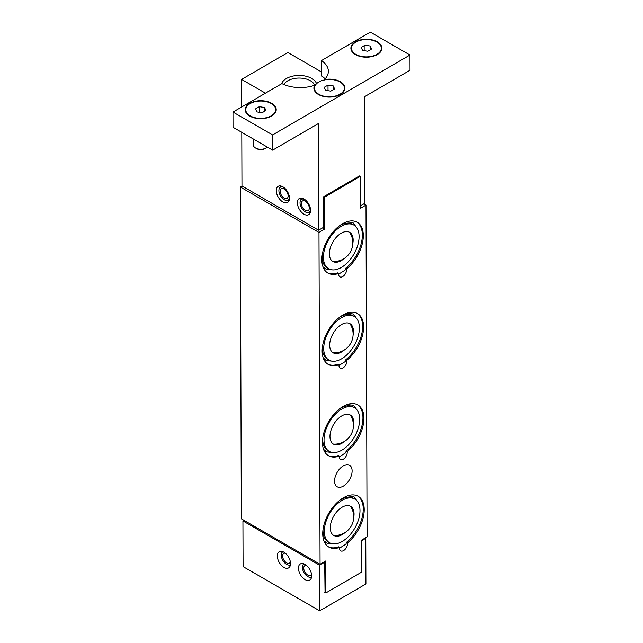 <?xml version="1.0" encoding="UTF-8"?>
<svg xmlns="http://www.w3.org/2000/svg" width="643" height="643" viewBox="0 0 643 643"><rect width="100%" height="100%" fill="white"/><g stroke="black" fill="none" stroke-linecap="round" stroke-linejoin="round"><path stroke-width="0.96" d="M336.426 413.095A25.214 14.556 -60 0 1 354.47 407.734A25.214 14.556 -60 0 1 347.284 446.049A25.214 14.556 -60 0 1 329.248 451.41A25.214 14.556 -60 0 1 336.426 413.095M344.752 441.219A16.814 9.709 -60 0 1 337.816 444.819A16.814 9.709 -60 0 1 329.972 436.179A16.814 9.709 -60 0 1 338.242 418.585A16.814 9.709 -60 0 1 353.039 418.448A16.814 9.709 -60 0 1 353.385 426.261M339.271 443.574A19.049 11.003 -60 0 1 336.313 444.916M352.372 417.098A19.049 11.003 -60 0 1 352.685 420.329M357.645 496.01A29.329 16.935 -60 0 1 362.234 517.093A29.329 16.935 -60 0 1 346.473 542.322L347.445 542.885A5.602 3.239 -60 0 1 345.428 548.985A5.602 3.239 -60 0 1 340.758 550.882A5.602 3.239 -60 0 1 339.665 547.41L338.692 546.847A29.329 16.935 -60 0 1 328.34 546.775M323.959 541.012A2.99 2.395 138.8 0 1 324.635 541.261A2.99 2.395 138.8 0 1 325.133 541.671A2.99 2.395 138.8 0 1 325.471 543.946M346.473 542.322L345.934 544.187L339.6 548.109M357.347 404.672A29.329 16.935 -60 0 1 361.937 425.762A29.329 16.935 -60 0 1 346.167 450.984L347.148 451.547A5.602 3.239 -60 0 1 345.13 457.647A5.602 3.239 -60 0 1 340.46 459.544A5.602 3.239 -60 0 1 339.367 456.072L338.395 455.509A29.329 16.935 -60 0 1 328.034 455.437M323.654 449.682A2.99 2.395 138.8 0 1 324.337 449.931A2.99 2.395 138.8 0 1 324.828 450.333A2.99 2.395 138.8 0 1 325.173 452.608M346.167 450.984L345.669 452.825L339.303 456.771M357.05 313.334A29.329 16.935 -60 0 1 361.631 334.424A29.329 16.935 -60 0 1 345.87 359.654L346.842 360.217A5.602 3.239 -60 0 1 344.833 366.309A5.602 3.239 -60 0 1 340.155 368.206A5.602 3.239 -60 0 1 339.07 364.734L338.097 364.179A29.329 16.935 -60 0 1 327.737 364.099M323.357 358.344A2.99 2.395 138.8 0 1 324.032 358.593A2.99 2.395 138.8 0 1 324.53 358.995A2.99 2.395 138.8 0 1 324.876 361.278M345.87 359.654L345.363 361.487L338.998 365.441M352.107 470.893A12.418 7.169 -60 0 1 346.706 483.415A12.418 7.169 -60 0 1 337.125 486.759A12.418 7.169 -60 0 1 334.553 481.109A12.418 7.169 -60 0 1 339.954 468.594A12.418 7.169 -60 0 1 349.535 465.251A12.418 7.169 -60 0 1 352.107 470.893M338.773 273.404A29.329 16.935 -60 0 1 327.914 273.058A29.329 16.935 -60 0 1 327.914 239.196A29.329 16.935 -60 0 1 357.243 222.269A29.329 16.935 -60 0 1 362.411 243.207A29.329 16.935 -60 0 1 346.545 268.878A5.602 3.239 -60 0 1 344.527 274.971A5.602 3.239 -60 0 1 339.858 276.876A5.602 3.239 -60 0 1 338.773 273.404L337.792 272.841A29.329 16.935 -60 0 1 327.44 272.769M323.059 267.006A2.99 2.395 138.8 0 1 323.734 267.255A2.99 2.395 138.8 0 1 324.233 267.665A2.99 2.395 138.8 0 1 324.578 269.939M356.744 221.996A29.329 16.935 -60 0 1 361.334 243.086A29.329 16.935 -60 0 1 345.572 268.316L345.034 270.181L338.7 274.103M290.363 561.845L290.363 561.829A5.602 3.223 59.8 0 1 289.39 563.123A5.602 3.223 59.8 0 1 283.78 559.9A5.602 3.223 59.8 0 1 283.756 553.438A5.602 3.223 59.8 0 1 285.363 553.237M290.475 564.642A7.475 4.3 59.8 0 1 288.578 565.068A7.475 4.3 59.8 0 1 282.856 560.439A7.475 4.3 59.8 0 1 281.658 553.181A7.475 4.3 59.8 0 1 282.96 551.742M311.485 574.038L311.485 574.038A5.602 3.223 59.8 0 1 310.521 575.324A5.602 3.223 59.8 0 1 304.919 572.101A5.602 3.223 59.8 0 1 304.886 565.639A5.602 3.223 59.8 0 1 306.494 565.438M311.606 576.843A7.475 4.3 59.8 0 1 309.709 577.269A7.475 4.3 59.8 0 1 303.986 572.64A7.475 4.3 59.8 0 1 302.797 565.382A7.475 4.3 59.8 0 1 304.099 563.943M363.89 203.847L365.996 205.069L367.081 536.921L361.406 540.224L361.511 572.19L325.848 592.934L324.787 592.324M325.053 592.476L324.691 562.183L324.168 561.886M324.691 562.183L319.539 565.181L242.933 520.951L243.978 520.348M365.248 537.99L365.771 538.287L365.915 583.957L319.692 610.85L319.539 565.181M365.771 538.287L361.406 540.827M283.901 552.2A9.34 5.369 59.8 0 1 290.017 560.415A9.34 5.369 59.8 0 1 288.627 567.89A9.34 5.369 59.8 0 1 279.287 562.512A9.34 5.369 59.8 0 1 279.231 551.742A9.34 5.369 59.8 0 1 283.901 552.2M305.039 564.401A9.34 5.369 59.8 0 1 311.148 572.616A9.34 5.369 59.8 0 1 309.757 580.09A9.34 5.369 59.8 0 1 300.418 574.721A9.34 5.369 59.8 0 1 300.361 563.943A9.34 5.369 59.8 0 1 305.039 564.401M242.933 520.951L243.086 566.62L319.692 610.85M289.262 196.244L288.136 195.665L288.996 195.167M288.136 195.665A5.602 3.223 -120.2 0 1 287.003 198.47A5.602 3.223 -120.2 0 1 281.393 195.247A5.602 3.223 -120.2 0 1 281.361 188.785A5.602 3.223 -120.2 0 1 287.951 194.435L288.828 194.62M283.491 187.201A7.475 4.3 -120.2 0 0 279.271 188.528A7.475 4.3 -120.2 0 0 280.469 195.785A7.475 4.3 -120.2 0 0 286.191 200.415A7.475 4.3 -120.2 0 0 289.43 197.401M282.888 202.006A9.34 5.369 59.8 0 1 276.771 193.792A9.34 5.369 59.8 0 1 278.162 186.325A9.34 5.369 59.8 0 1 287.501 191.694A9.34 5.369 59.8 0 1 287.558 202.465A9.34 5.369 59.8 0 1 282.888 202.006M310.392 208.445L309.267 207.866L310.135 207.367M309.267 207.866A5.602 3.223 -120.2 0 1 308.134 210.671A5.602 3.223 -120.2 0 1 302.531 207.448A5.602 3.223 -120.2 0 1 302.499 200.986A5.602 3.223 -120.2 0 1 309.09 206.636L309.966 206.821M304.621 199.402A7.475 4.3 -120.2 0 0 300.402 200.729A7.475 4.3 -120.2 0 0 301.599 207.986A7.475 4.3 -120.2 0 0 307.322 212.616A7.475 4.3 -120.2 0 0 310.561 209.602M304.018 214.207A9.34 5.369 59.8 0 1 297.902 205.993A9.34 5.369 59.8 0 1 299.3 198.526A9.34 5.369 59.8 0 1 308.64 203.895A9.34 5.369 59.8 0 1 308.688 214.666A9.34 5.369 59.8 0 1 304.018 214.207M271.282 115.804A14.942 8.656 179.8 0 1 255.014 117.717A14.942 8.656 179.8 0 1 245.771 109.752A14.942 8.656 179.8 0 1 250.151 103.595A14.942 8.656 179.8 0 1 266.427 101.682A14.942 8.656 179.8 0 1 275.662 109.648A14.942 8.656 179.8 0 1 271.282 115.804M250.039 116.238A14.942 8.656 179.8 0 1 245.779 110.202A14.942 8.656 179.8 0 1 245.779 109.977M275.654 109.881A14.942 8.656 179.8 0 1 275.662 110.106A14.942 8.656 179.8 0 1 271.442 116.166M255.593 148.027L256.718 148.67A5.867 3.4 -0.2 0 0 264.972 148.637L266.098 147.986A7.475 4.332 179.8 0 1 255.593 148.027A7.475 4.332 179.8 0 1 253.358 144.948L253.342 139.009M267.311 147.07A7.475 4.332 179.8 0 1 266.114 147.978A7.475 4.332 179.8 0 1 266.098 147.986M264.546 111.303L264.53 107.485L265.929 110.5L262.111 112.718L256.903 111.914L255.512 108.9L259.322 106.682L259.217 112.276M259.909 112.38L259.338 112.163M259.322 106.682L264.53 107.485M344.343 88.3A14.942 8.656 179.8 0 1 344.343 88.525A14.942 8.656 179.8 0 1 340.123 94.585M318.719 94.658A14.942 8.656 179.8 0 1 314.459 88.621A14.942 8.656 179.8 0 1 314.459 88.396M318.832 82.015A14.942 8.656 179.8 0 1 335.107 80.102A14.942 8.656 179.8 0 1 344.343 88.067A14.942 8.656 179.8 0 1 339.97 94.216A14.942 8.656 179.8 0 1 323.694 96.137A14.942 8.656 179.8 0 1 314.459 88.163A14.942 8.656 179.8 0 1 318.832 82.015M328.589 90.792L327.906 90.687M328.018 90.583L328.002 85.101L333.211 85.897L334.609 88.911L330.799 91.129L325.591 90.333L324.193 87.319L328.002 85.101M333.227 89.723L333.211 85.897M241.792 132.337L241.969 185.98L318.574 230.21L318.221 123.649L272.656 150.157L233.031 127.282L232.983 112.059L281.891 83.606A28.019 16.236 179.8 0 0 314.732 85.246L315.504 85.423M325.117 78.872A28.019 16.236 -0.2 0 0 321.484 75.826L321.428 60.603A28.019 16.236 179.8 0 1 328.364 71.252A28.019 16.236 179.8 0 1 324.385 79.628L323.903 80.536M381.323 48.41A14.942 8.656 179.8 0 1 381.331 48.643A14.942 8.656 179.8 0 1 377.103 54.703M355.812 42.133A14.942 8.656 179.8 0 1 372.088 40.22A14.942 8.656 179.8 0 1 381.323 48.185A14.942 8.656 179.8 0 1 376.951 54.333A14.942 8.656 179.8 0 1 360.675 56.246A14.942 8.656 179.8 0 1 351.44 48.281A14.942 8.656 179.8 0 1 355.812 42.133M355.708 54.768A14.942 8.656 179.8 0 1 351.44 48.739A14.942 8.656 179.8 0 1 351.448 48.514M365.57 50.91L364.886 50.805M365.007 50.701L364.991 45.219L370.199 46.015L371.59 49.029L367.78 51.247L362.572 50.451L361.173 47.437L364.991 45.219M370.207 49.832L370.199 46.015M232.983 112.059L272.608 134.934L409.969 55.025L410.017 70.248L364.452 96.755L364.798 203.317L360.305 205.929M249.757 116.078A15.504 8.986 -0.2 0 0 249.838 116.126A15.504 8.986 -0.2 0 0 271.635 116.053A15.504 8.986 -0.2 0 0 271.708 103.338A15.504 8.986 -0.2 0 0 249.765 103.362A15.504 8.986 -0.2 0 0 249.757 116.078M314.732 85.246A15.504 8.986 -0.2 0 0 318.518 94.545A15.504 8.986 -0.2 0 0 340.324 94.473A15.504 8.986 -0.2 0 0 342.574 83.349A15.504 8.986 -0.2 0 0 324.385 79.628M409.969 55.025L370.344 32.15L321.428 60.603M355.418 54.607A15.504 8.986 -0.2 0 0 355.507 54.655A15.504 8.986 -0.2 0 0 377.304 54.583A15.504 8.986 -0.2 0 0 377.377 41.875A15.504 8.986 -0.2 0 0 355.434 41.899A15.504 8.986 -0.2 0 0 355.418 54.607M272.656 150.157L272.608 134.934M265.438 93.179L241.615 79.419L287.847 52.525L321.468 71.944M316.581 83.694A17.867 10.352 -0.2 0 0 299.043 75.448A17.867 10.352 -0.2 0 0 281.554 83.799M318.574 230.21L323.726 227.212L323.622 196.766L324.546 197.144L360.209 176.399L359.55 176.021M283.852 84.506A16.003 9.275 179.8 0 1 310.392 80.745A16.003 9.275 179.8 0 1 314.684 85.254M241.615 79.419L241.704 106.979M359.421 175.941L323.759 196.686M339.665 547.41A29.329 16.935 -60 0 1 328.814 547.072A29.329 16.935 -60 0 1 328.814 513.202A29.329 16.935 -60 0 1 358.143 496.275A29.329 16.935 -60 0 1 363.311 517.221A29.329 16.935 -60 0 1 347.445 542.885M339.367 456.072A29.329 16.935 -60 0 1 328.517 455.734A29.329 16.935 -60 0 1 328.517 421.872A29.329 16.935 -60 0 1 357.846 404.937A29.329 16.935 -60 0 1 363.014 425.883A29.329 16.935 -60 0 1 347.148 451.547M339.07 364.734A29.329 16.935 -60 0 1 328.219 364.396A29.329 16.935 -60 0 1 328.219 330.534A29.329 16.935 -60 0 1 357.54 313.599A29.329 16.935 -60 0 1 362.708 334.545A29.329 16.935 -60 0 1 346.842 360.217M365.996 205.069L360.313 208.372L360.209 176.399M324.546 197.144L324.651 229.117L318.976 232.42L240.257 186.968L241.969 185.972M240.257 186.968L241.342 518.821L320.061 564.273L318.976 232.42M320.061 564.273L325.744 560.969L325.848 592.934M345.572 268.316L346.545 268.878M324.651 229.117L322.545 227.895M335.831 230.427A25.214 14.556 -60 0 1 353.867 225.066A25.214 14.556 -60 0 1 346.69 263.381A25.214 14.556 -60 0 1 328.653 268.742A25.214 14.556 -60 0 1 335.831 230.427M344.158 258.542A16.814 9.709 -60 0 1 337.213 262.143A16.814 9.709 -60 0 1 329.377 253.503A16.814 9.709 -60 0 1 337.639 235.917A16.814 9.709 -60 0 1 352.436 235.78A16.814 9.709 -60 0 1 352.79 243.584M338.668 260.905A19.049 11.003 -60 0 1 335.71 262.248M351.769 234.43A19.049 11.003 -60 0 1 352.091 237.661M336.128 321.757A25.214 14.556 -60 0 1 354.164 316.396A25.214 14.556 -60 0 1 346.987 354.719A25.214 14.556 -60 0 1 328.951 360.08A25.214 14.556 -60 0 1 336.128 321.757M344.455 349.88A16.814 9.709 -60 0 1 337.511 353.481A16.814 9.709 -60 0 1 329.674 344.841A16.814 9.709 -60 0 1 337.937 327.255A16.814 9.709 -60 0 1 352.734 327.11A16.814 9.709 -60 0 1 353.087 334.923M338.974 352.235A19.049 11.003 -60 0 1 336.008 353.578M352.075 325.76A19.049 11.003 -60 0 1 352.388 328.999M336.731 504.433A25.214 14.556 -60 0 1 354.767 499.072A25.214 14.556 -60 0 1 347.59 537.387A25.214 14.556 -60 0 1 329.554 542.748A25.214 14.556 -60 0 1 336.731 504.433M345.05 532.549A16.814 9.709 -60 0 1 338.114 536.149A16.814 9.709 -60 0 1 330.277 527.509A16.814 9.709 -60 0 1 338.539 509.923A16.814 9.709 -60 0 1 353.337 509.786A16.814 9.709 -60 0 1 353.69 517.599M339.568 534.912A19.049 11.003 -60 0 1 336.611 536.254M352.669 508.436A19.049 11.003 -60 0 1 352.991 511.667M339.785 408.675A25.214 14.556 -60 0 1 353.144 406.971L354.47 407.734M329.248 451.41L327.93 450.647A25.214 14.556 -60 0 1 322.722 438.221M339.183 226.006A25.214 14.556 -60 0 1 352.549 224.303L353.867 225.066M328.653 268.742L327.327 267.978A25.214 14.556 -60 0 1 322.119 255.552M339.48 317.337A25.214 14.556 -60 0 1 352.846 315.633L354.164 316.396M328.951 360.08L327.633 359.316A25.214 14.556 -60 0 1 322.424 346.89M340.083 500.013A25.214 14.556 -60 0 1 353.449 498.309L354.767 499.072M329.554 542.748L328.227 541.985A25.214 14.556 -60 0 1 323.019 529.559M333.677 535.418A18.679 18.679 0 0 0 350.483 506.306M333.074 352.75A18.679 18.679 0 0 0 349.88 323.63M332.777 261.412A18.679 18.679 0 0 0 349.583 232.3M325.133 541.671L326.982 543.206L333.54 543.914M357.773 501.95L353.875 496.613L347.413 495.89M324.828 450.333L326.684 451.868L333.243 452.576M357.468 410.612L353.578 405.283L347.116 404.551M324.53 358.995L326.379 360.53L332.945 361.237M357.17 319.274L353.28 313.945L346.818 313.221M324.233 267.665L326.081 269.2L332.64 269.899M356.873 227.944L352.975 222.607L346.513 221.883M288.578 565.068L290.363 565.261M281.658 553.181L282.373 551.525M309.709 577.269L311.493 577.462M302.797 565.382L303.504 563.726M286.191 200.415L289.02 200.729M279.271 188.528L280.404 185.915M307.322 212.616L310.151 212.929M300.402 200.729L301.535 198.116M245.771 109.752L245.779 110.202M275.662 109.648L275.662 110.106M314.459 88.163L314.459 88.621M344.343 88.067L344.343 88.525M351.44 48.281L351.44 48.739M381.323 48.185L381.331 48.643M333.371 444.088A18.679 18.679 0 0 0 350.186 414.968"/></g></svg>
